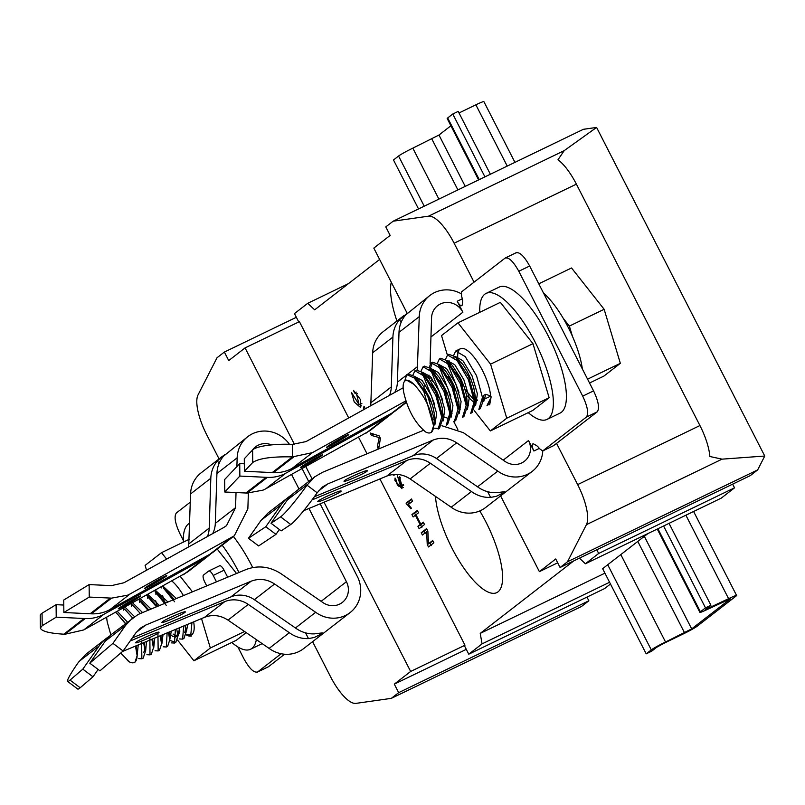 <?xml version="1.0" encoding="UTF-8"?>
<svg xmlns="http://www.w3.org/2000/svg" width="805" height="805" viewBox="0 0 805 805"><rect width="100%" height="100%" fill="white"/><g stroke="black" fill="none" stroke-linecap="round" stroke-linejoin="round"><path stroke-width="1.21" d="M392.196 474.618L394.058 475.242L394.722 474.376M411.456 498.989L406.062 503.175L410.812 508.76L411.446 508.267L408.387 504.463L412.593 501.203L411.456 498.989M433.875 542.781L432.698 540.497L428.481 543.778L427.858 531.038L426.61 528.593L421.236 532.759L422.404 535.043L426.62 531.773L427.244 544.502L428.502 546.947L433.875 542.781M354.562 392.941L356.535 394.017L359.141 404.824L351.483 392.417L354.25 402.037L360.338 407.31L360.63 399.793L353.516 390.415L354.562 392.941L356.263 392.116M435.475 496.393A63.907 21.021 -115.8 0 0 460.51 563.077A63.907 21.021 -115.8 0 0 496.766 592.631A63.907 21.021 -115.8 0 0 485.908 521.962A63.907 21.021 -115.8 0 0 479.79 510.934M391.27 282.213A63.907 21.021 -115.8 0 0 396.935 321.014M428.451 376.971A63.907 21.021 -115.8 0 0 430.112 378.773M431.379 380.061A63.907 21.021 -115.8 0 0 433.623 382.214L431.349 377.776M294.499 444.481L245.072 347.901L299.42 321.648L348.696 417.956M358.627 437.367L367.04 453.789M379.91 478.945L464.988 645.218L410.651 671.461L394.309 684.139L398.666 692.652L391.29 698.368L355.901 703.379A38.338 12.608 -115.8 0 1 330.342 676.341L312.592 641.665M610.482 584.017L604.615 588.566L468.762 654.183L464.405 645.67L464.988 645.218M468.762 654.183L482.054 643.879L480.233 633.394L573.744 560.904M596.787 549.765L598.679 553.458L585.386 563.772L579.449 558.147M379.628 259.462L314.664 309.834L307.762 303.284L294.469 313.598L298.756 321.97M365.289 408.769L363.991 406.223L363.498 409.755M424.527 524.518L423.299 522.133L420.774 524.095L415.984 514.737L418.52 512.775L417.292 510.39L411.919 514.556L413.146 516.941L415.35 515.23L420.14 524.588L417.926 526.299L419.153 528.684L424.527 524.518M403.637 485.184L401.142 486.391C398.938 487.216 397.257 485.566 396.1 481.45L396.241 480.172L395.064 478.019L394.913 480.404L401.987 488.726L397.378 475.795L400.739 486.633L403.647 485.224M378.702 448.928L380.413 438.333L379.165 435.887L370.189 432.999L371.427 435.435L379.205 437.558L377.293 446.896L378.4 449.059M252.75 462.462L252.609 449.965A31.948 6.722 -0.6 0 1 292.406 444.4L292.467 456.898C272.221 456.435 258.979 458.297 252.75 462.462L244.408 471.267L273.428 472.646A38.338 36.124 52.2 0 0 292.145 468.349L391.884 413.106A38.338 36.124 52.2 0 0 396.261 410.228L406.304 402.44M272.221 472.585L292.467 456.898L312.39 452.651L405.79 400.93M423.48 430.293L322.463 472.334L314.664 476.872L294.419 492.569A38.338 36.124 52.2 0 0 287.395 499.935L271.013 523.24L280.583 516.86A31.948 2.989 -53.1 0 0 306.997 485.153L317.17 492.791A31.948 2.989 126.9 0 1 290.756 524.508L281.176 530.887L271.013 523.24M314.664 476.872L306.957 485.214M288.321 497.299L268.075 512.996L261.051 520.352L248.453 538.283L265.791 526.732L281.297 504.665A38.338 36.124 -127.8 0 1 288.321 497.299A38.338 36.124 -127.8 0 1 291.501 495.105M63.786 605.048L56.088 604.676L42.061 613.219L42.192 625.706L40.381 627.97C41.367 631.211 49.165 633.283 63.786 634.189L64.994 634.249L85.239 618.552A38.338 36.124 -127.8 0 0 103.835 614.316A38.338 36.124 52.2 0 0 103.956 614.255L203.695 559.012A38.338 36.124 -127.8 0 0 208.062 556.134A38.338 36.124 -127.8 0 0 210.98 553.599M64.994 634.249L83.72 629.943L187.726 571.912M308.959 508.478L346.432 581.713A17.257 16.251 -127.8 0 1 342.336 602.432A17.257 16.251 -127.8 0 1 322.976 602.603L281.176 573.814C269.776 566.418 258.013 565.019 245.897 569.598L140.372 613.511A38.338 36.124 52.2 0 0 137.585 614.829L112.318 633.746A38.338 36.124 52.2 0 0 105.304 641.112L89.788 663.179L112.942 643.346L123.115 650.993L99.961 670.827L89.788 663.179M132.553 618.059L125.54 625.415L112.942 643.346L123.115 650.993L135.713 633.062L140.392 628.152L145.594 625.133L251.13 581.21C259.19 578.161 267.008 579.087 274.606 583.997L315.691 612.293A30.057 28.316 52.2 0 0 350.165 612.535A30.057 28.316 52.2 0 0 357.712 577.255L320.138 503.829M140.04 596.505L140.483 596.032C141.096 594.875 122.259 605.521 118.748 608.298L118.285 608.761C117.761 609.878 136.498 599.292 140.04 596.505M236.036 492.539L235.543 507.673L226.507 525.665L223.659 527.537L123.92 582.77L111.442 585.638L89.124 584.581L89.254 597.069L63.867 612.514L91.337 613.823A38.338 36.124 52.2 0 0 109.933 609.596A38.338 36.124 52.2 0 0 110.054 609.526L209.793 554.293A38.338 36.124 52.2 0 0 214.16 551.405L234.406 535.717M63.867 612.514L63.736 600.027L89.124 584.581L89.254 597.069L111.583 598.135L127.542 595.197A38.338 36.124 52.2 0 0 130.299 593.828L234.305 535.798L247.86 508.881L248.373 493.103M166.293 576.149L166.736 575.676C167.359 574.518 148.512 585.165 145.001 587.942L144.548 588.405C144.015 589.522 162.751 578.936 166.293 576.149M348.384 434.972C344.872 437.739 326.126 448.335 326.639 447.238L327.092 446.765C330.614 443.988 349.43 433.352 348.827 434.499L348.384 434.972M393.071 412.422A38.338 36.124 -127.8 0 1 390.163 414.957A38.338 36.124 -127.8 0 1 385.786 417.835L286.047 473.068A38.338 36.124 -127.8 0 1 267.33 477.375L239.86 476.067L224.766 492.006L247.095 493.073L263.054 490.134A38.338 36.124 -127.8 0 0 265.811 488.766L369.817 430.735M322.131 455.328C318.619 458.095 299.863 468.691 300.376 467.594L300.839 467.121C304.35 464.344 323.177 453.708 322.574 454.855L322.131 455.328M647.934 533.554L602.633 568.682L646.204 653.831L651.285 649.887A12.779 0.845 -27.1 0 1 665.544 642.008L691.686 628.886L730.648 598.679L707.887 609.174A12.779 0.845 -27.1 0 1 699.897 612.374A12.779 0.845 -27.1 0 1 700.41 611.8L705.492 607.866L710.926 605.239L705.583 609.466L728.595 598.679A12.779 0.845 -27.1 0 1 736.585 595.479A12.779 0.845 -27.1 0 1 736.082 596.052L697.12 626.26A12.779 0.845 -27.1 0 1 682.861 634.139L663.843 643.326L656.719 647.26L651.637 651.205L646.204 653.831M604.927 573.16L480.233 633.394M344.419 480.635L343.997 481.169C343.514 482.899 367.986 471.941 367.372 470.734C367.794 469.235 347.921 477.838 344.419 480.635M318.166 500.992L317.744 501.525C317.261 503.256 341.733 492.298 341.119 491.09C341.531 489.591 321.668 498.194 318.166 500.992M582.377 369.022A57.034 18.757 -115.8 0 0 572.436 336.309A57.034 18.757 -115.8 0 0 563.208 318.277A57.034 18.757 -115.8 0 0 543.536 293.111M515.874 252.921C519.487 251.623 524.085 255.99 529.67 266.002L593.577 390.888C598.507 401.413 599.715 408.397 597.209 411.858L556.557 443.384L577.658 484.61L699.927 425.553A38.338 12.608 64.2 0 1 709.849 456.495L722.045 459.152L586.422 524.669L567.475 561.769L560.089 567.495L555.732 558.982L539.39 571.651L557.694 562.806M183.339 542.127A69.975 23.013 64.2 0 1 189.628 523.25M222.18 545.196A69.975 23.013 64.2 0 1 238.974 572.476M256.362 639.623A69.975 23.013 64.2 0 1 250.536 649.253A69.975 23.013 64.2 0 1 231.8 642.46M177.523 640.015L193.904 660.764L236.288 640.287L246.189 632.619M236.529 573.492L217.219 549.04M291.571 474.497L298.997 489.017M190.312 502.149L176.386 512.946C173.88 516.408 175.088 523.391 180.018 533.916L183.288 540.296M237.867 646.958L243.925 658.802C249.5 668.814 254.108 673.181 257.721 671.883L281.126 653.74M257.379 672.105L268.588 666.641L284.598 654.224M233.39 536.502A69.975 23.013 64.2 0 1 252.7 567.555M430.081 363.961L431.571 317.794A17.257 16.251 -127.8 0 1 437.628 305.679A17.257 16.251 -127.8 0 1 462.875 312.229L457.24 301.221L462.291 298.786M461.003 293.634A30.097 28.356 52.2 0 0 429.82 295.526A30.097 28.356 52.2 0 0 419.254 316.647L417.312 369.817M403.154 387.799L306.011 441.593L292.336 444.4M423.863 386.682L425.02 384.85M428.25 377.625L428.954 375.08M556.557 443.384L553.397 445.749M454.121 243.201A38.338 12.608 -115.8 0 0 428.552 216.173L393.182 221.184L583.384 129.303L596.596 127.432L564.184 150.656L557.996 159.762A38.338 12.608 64.2 0 1 576.39 184.144L454.121 243.201L474.054 282.163M407.179 313.296L373.812 248.091L390.153 235.422L385.796 226.899L393.182 221.184M500.619 495.89L539.39 571.651M586.422 524.669A38.338 12.608 -115.8 0 0 577.658 484.61M317.13 492.851L322.493 486.975L327.695 483.956L433.221 440.033C441.281 436.984 449.11 437.91 456.697 442.81L497.792 471.106A30.057 28.316 52.2 0 0 532.256 471.358A30.057 28.316 52.2 0 0 542.781 450.891M539.3 448.395L533.886 451.011L528.533 440.536A17.257 16.251 -127.8 0 1 524.427 461.255A17.257 16.251 -127.8 0 1 505.067 461.426L463.267 432.637L441.905 425.734M248.453 538.283L258.626 545.931L248.453 538.283M279.365 529.529L275.954 534.369L258.626 545.931M244.328 463.791L239.729 463.579L224.635 479.518L224.766 492.006L224.635 479.518M252.609 449.965L244.277 458.77L244.408 471.267M314.312 496.786L412.985 455.731A25.559 24.08 -127.8 0 1 436.451 458.508L477.546 486.804A30.057 28.316 52.2 0 0 496.665 492.68L504.383 491.714L504.182 492.429L496.393 496.303L490.567 497.41A30.057 28.316 -127.8 0 1 471.448 491.533L430.353 463.237A25.559 24.08 52.2 0 0 406.887 460.45L311.988 499.945M303.636 510.692L386.642 476.147C394.702 473.099 402.52 474.024 410.117 478.925L451.203 507.231A30.057 28.316 52.2 0 0 485.677 507.472L532.256 471.358M471.448 491.533L451.203 507.231M497.792 471.106L477.546 486.804M389.519 395.346A25.559 24.08 52.2 0 0 391.3 386.913L392.91 337.074A30.097 28.356 -127.8 0 1 399.592 319.635L407.149 313.336M429.82 295.526L405.69 314.906A30.097 28.356 52.2 0 0 399.008 332.344L397.398 382.184A25.559 24.08 -127.8 0 1 394.792 392.427M403.838 315.661L383.23 331.64A30.097 28.356 52.2 0 0 372.675 352.761L370.763 405.74M239.729 463.579L239.86 476.067M275.954 534.369L265.791 526.732M453.698 421.438L457.804 429.468M122.602 651.426L204.551 617.324C212.601 614.275 220.429 615.201 228.016 620.112L269.112 648.407A30.057 28.316 52.2 0 0 303.586 648.649L350.165 612.535M78.327 662.445A31.948 2.989 -53.1 0 0 67.59 681.412A31.948 2.989 -53.1 0 0 70.025 680.104L82.814 669.146L99.206 645.841A38.338 36.124 -127.8 0 1 106.22 638.476L85.984 654.173L78.276 662.505M207.428 536.522A25.559 24.08 52.2 0 0 209.209 528.09L210.819 478.25A30.097 28.356 -127.8 0 1 217.501 460.812L221.747 456.838L201.139 472.817A30.097 28.356 52.2 0 0 190.574 493.938L188.662 546.917M98.15 669.458L92.988 676.794L80.198 687.752A31.948 2.989 126.9 0 1 77.763 689.06L67.59 681.412M40.381 627.97L40.25 615.473A31.948 6.722 -0.6 0 1 42.061 613.219M85.239 618.552L56.219 617.173L42.192 625.706M84.032 618.492L63.867 634.189M252.237 450.367A17.257 16.251 -127.8 0 1 255.537 446.856A17.257 16.251 -127.8 0 1 271.597 444.903M106.22 638.476A38.338 36.124 -127.8 0 1 109.41 636.282M162.328 621.812L161.906 622.346C161.413 624.086 185.895 613.118 185.281 611.911C185.693 610.411 165.83 619.025 162.328 621.812M132.282 637.942L230.884 596.908A25.559 24.08 -127.8 0 1 254.36 599.685L295.455 627.981L315.691 612.293M136.075 642.169L135.653 642.702C135.16 644.443 159.631 633.475 159.028 632.267C159.44 630.768 139.567 639.381 136.075 642.169M269.112 648.407L289.357 632.71L248.262 604.414A25.559 24.08 52.2 0 0 224.786 601.627L130.108 641.032M295.455 627.981A30.057 28.316 52.2 0 0 314.574 633.857L322.292 632.891L322.091 633.605L314.292 637.48L308.476 638.586A30.057 28.316 -127.8 0 1 289.357 632.71M221.747 456.838L225.058 454.513M289.448 444.3A30.097 28.356 52.2 0 0 247.729 436.702L223.599 456.083A30.097 28.356 52.2 0 0 216.917 473.521L215.307 523.361A25.559 24.08 -127.8 0 1 212.701 533.604M247.729 436.702A30.097 28.356 52.2 0 0 237.163 457.824L236.881 466.588M56.088 604.676L56.219 617.173M92.988 676.794L82.814 669.146M308.707 481.491L302.137 468.651M305.82 466.608L312.088 478.864M324.033 502.199L410.651 671.461M245.072 347.901L228.731 360.58L224.374 352.057L217.008 357.772L198.05 394.893A38.338 12.608 -115.8 0 0 206.815 434.952L219.071 458.91M586.966 597.089L588.858 600.782L581.492 606.487L391.29 698.368M596.596 127.432L764.75 456.033L722.045 459.152M560.089 567.495L750.29 475.624L757.666 469.899L764.75 456.033M732.641 484.147L734.532 487.83L721.24 498.144L585.386 563.772M466.286 649.363L394.309 684.139M576.39 184.144L699.927 425.553M757.666 469.899L567.475 561.769M734.532 487.83L598.679 553.458M609.586 582.277L482.054 643.879M348.454 283.632L307.762 303.284M588.858 600.782L398.666 692.652M296.361 317.291L224.374 352.057M528.231 412.633A69.975 23.013 -115.8 0 0 546.967 419.425L560.018 413.126A69.975 23.013 -115.8 0 0 548.125 335.735A69.975 23.013 -115.8 0 0 499.14 287.103L486.099 293.402A69.975 23.013 -115.8 0 0 479.77 312.31M533.886 451.011A6.39 2.103 64.2 0 1 532.799 443.937A6.39 2.103 64.2 0 1 533.876 444.098L536.351 445.487A9.59 3.15 -115.8 0 1 539.491 448.667L542.671 450.951L553.528 445.698M457.24 301.221A6.39 2.103 64.2 0 0 461.718 305.669A6.39 2.103 64.2 0 0 462.271 304.602L462.583 301.976A9.59 3.15 -115.8 0 0 461.647 296.542L461.456 291.933L505.007 258.163C508.619 256.876 513.218 261.243 518.802 271.255L582.709 396.141C587.64 406.666 588.847 413.649 586.342 417.111L542.791 450.87L553.659 445.628M190.976 635.054A31.315 10.294 -115.8 0 0 191.338 634.914A31.315 10.294 -115.8 0 0 193.653 621.863M183.449 595.589A31.315 10.294 -115.8 0 0 171.928 581.089M161.282 587.308A31.315 10.294 -115.8 0 0 161.322 587.952M162.64 595.569A31.315 10.294 -115.8 0 0 164.23 600.933M179.072 627.93A31.315 10.294 -115.8 0 0 179.666 628.604M185.935 634.793L189.084 636.111L191.489 636.01L186.257 634.229L190.765 635.175L191.952 622.567M193.904 660.764L210.336 648.025L201.522 618.582M192.455 591.836L180.31 576.45M166.625 559.123L161.533 552.663L145.101 565.402L146.55 570.242M155.697 600.792L157.388 606.437M210.336 648.025L244.559 631.492M161.533 552.663L189.105 539.34M125.57 623.483L117.56 614.205L125.349 623.644M135.471 646.073L137.132 655.642A31.315 10.294 -115.8 0 1 134.274 662.475L135.029 662.113L137.132 655.642M117.56 614.205A26.525 8.724 -115.8 0 0 115.477 612.353M106.713 617.214A26.525 8.724 -115.8 0 0 107.286 622.174L110.869 634.944M134.274 662.475A31.315 10.294 -115.8 0 1 129.162 661.77L120.73 653.026M183.681 626.008L182.614 639.12L183.943 638.486L186.036 632.106L185.009 625.455M174.615 601.758L163.184 587.771L166.353 590.478M169.744 640.347L175.782 642.42L177.885 636.051L176.738 628.896M166.222 605.3L155.023 591.705L158.203 594.422M167.128 632.901L166.313 646.999L167.631 646.365L169.734 639.965L168.466 632.338M156.472 606.819L146.872 595.65L150.052 598.356M157.931 633.263L158.162 650.933L159.481 650.299L161.584 643.909L160.175 635.789M148.029 610.331L138.742 599.594M149.861 637.49L150.012 654.857L151.33 654.234L153.433 647.864L151.893 639.24M143.179 658.158L145.282 651.798L143.602 642.692M129.162 661.77L127.361 660.402M141.6 641.072L141.861 658.782L138.772 658.621M150.012 654.857L146.933 654.686M158.162 650.933L155.073 650.742M166.313 646.999L163.224 646.797M175.41 629.45L174.464 643.064L171.374 642.863M182.614 639.12L179.535 638.939M184.737 632.67L185.885 627.95L186.327 632.006L187.756 624.308M174.182 599.443L166.363 590.488M169.372 633.555L172.632 636.342L175.651 637.117L177.633 634.169M165.739 602.955L158.213 594.432M169.734 639.975L169.12 632.066M157.277 606.477L150.062 598.367M161.433 639.764L160.869 635.497M148.824 609.999L141.911 602.311M153.282 643.698L152.608 638.939M140.362 613.521L133.761 606.246M143.451 652.714L145.031 649.887M145.282 651.798L144.347 642.38M132.624 618.009L125.61 610.18M136.981 651.577L136.075 645.821M179.887 631.029L178.167 635.93L179.525 627.739M191.489 636.01L186.005 634.159M117.299 611.347L127.421 622.044M138.229 644.926L137.132 655.773M124.956 607.111L134.516 616.65M146.5 641.484L145.574 651.678M132.614 602.865L142.596 612.585M154.771 638.043L153.725 647.753L153.282 643.668M140.221 598.648L151.038 609.073M163.023 634.602L161.875 643.799M147.838 594.432L159.511 605.551M171.284 631.17L169.734 640.025M155.375 590.256L167.953 602.039M176.969 636.131L173.105 634.048M162.902 586.09L176.406 598.518M538.776 283.803L571.54 267.974L604.153 309.291L620.343 363.337L603.911 376.076L589.542 383.019M620.343 363.337L587.57 379.165M604.153 309.291L569.377 326.085L572.436 336.309M563.208 318.277L569.377 326.085M546.967 419.425A69.975 23.013 -115.8 0 0 535.084 342.034A69.975 23.013 -115.8 0 0 486.099 293.402M447.379 355.086L441.532 335.574L457.965 322.835L500.348 302.358L532.97 343.675L549.151 397.73L532.719 410.47L490.336 430.937L474.226 410.54M487.387 405.237A31.315 10.294 -115.8 0 0 487.77 405.086A31.315 10.294 -115.8 0 0 490.617 398.254L489.671 404.835L491.131 396.805L490.577 396.161A31.315 10.294 -115.8 0 0 478.412 363.357A31.315 10.294 -115.8 0 0 460.53 348.696A31.315 10.294 -115.8 0 0 457.824 358.899M457.864 359.322A31.315 10.294 -115.8 0 0 458.246 361.958M473.481 395.597A31.315 10.294 -115.8 0 0 475.302 397.861M475.544 398.153A31.315 10.294 -115.8 0 0 477.556 400.327M457.965 322.835L490.577 364.152L506.768 418.208L490.336 430.937M457.723 389.63L456.415 385.293M450.941 366.989L448.938 360.288M506.768 418.208L549.151 397.73M490.577 364.152L532.97 343.675M425.634 431.963C414.978 422.977 407.672 409.775 403.718 392.347A26.525 8.724 -115.8 0 1 405.559 380.574L406.525 380.101L413.991 384.388C425.02 396.241 431.54 410.037 433.563 425.775A31.315 10.294 64.2 0 1 430.705 432.647A31.315 10.294 64.2 0 1 425.634 431.963M413.991 384.388A26.525 8.724 -115.8 0 0 405.559 380.574M431.561 432.064L434.931 421.689L427.888 396.312L414.444 376.338L408.115 374.013L406.797 374.647M434.217 428.21L439.429 428.431L443.072 417.755L436.048 392.357L422.595 372.393L416.266 370.079L414.947 370.713L424.476 376.297L435.807 395.416L441.714 417.151L438.121 429.065L439.429 428.431M446.272 425.131L447.57 424.497L451.223 413.8L444.199 388.423L430.735 368.469L424.416 366.154M422.333 373.128L434.569 404.191M454.423 421.196L455.731 420.562L459.383 409.876L452.35 384.508L438.906 364.534L432.567 362.2L430.423 368.207M430.474 369.193L442.71 400.226M463.881 416.618L467.524 405.951L460.52 380.574L447.057 360.61L440.717 358.275L439.409 358.899L448.928 364.474L460.249 383.593L466.155 405.348L462.563 417.252L463.881 416.628M438.624 365.249L450.86 396.281M445.477 359.392L447.57 354.975L457.099 360.56L468.409 379.668L474.306 401.403L470.714 413.317L472.032 412.683L475.695 402.017L468.661 376.629L455.197 356.665L448.878 354.331M446.775 361.314L459.001 392.347M453.628 355.448L455.721 351.04L465.25 356.625L476.56 375.734L482.457 397.469L478.864 409.383L480.193 408.749L483.865 399.401L490.577 396.161M490.617 398.254L487.015 405.448M437.326 363.327L439.409 358.899M429.176 367.261L431.249 362.844L440.778 368.418L452.098 387.537L457.995 409.272L454.412 421.176M421.025 371.196L423.098 366.778L432.617 372.353L443.937 391.472L449.844 413.196L446.262 425.11M412.874 375.13L414.947 370.713M404.694 381.047L406.797 374.657L414.243 377.998L423.822 391.411L433.563 425.775M490.577 396.04L485.838 394.279L483.704 395.315L482.537 401.142M475.171 402.792L472.082 400.799L466.548 395.346M455.207 356.655L462.865 364.424L467.081 371.145L470.885 379.105L473.732 387.447L475.534 397.841M475.534 399.773L473.873 405.901L472.304 407.229M447.047 360.59L452.219 365.259L460.561 378.209L464.022 386.44L466.407 394.661L467.534 405.951M442.066 367.241L445.759 371.226L449.995 377.625L453.919 385.414L456.978 393.766L458.84 401.725L459.383 409.896M428.854 369.314L432.054 369.837M433.915 371.186L439.329 377.545L447.137 392.729L449.743 401.031L451.233 413.83M451.082 411.617L450.73 414.565L447.852 419.043M421.327 373.067L424.688 374.275L428.663 378.109L436.934 391.753L440.184 400.065L442.297 408.165L443.082 417.775M417.614 379.054L422.223 384.267L430.212 399.018L433.04 407.36L434.599 415.118L434.931 421.709M483.704 395.315L483.865 399.401M434.841 425.04L436.652 413.518L431.289 395.527L422.172 380.473L414.394 376.297M443.022 421.055L444.793 409.524L439.419 391.552L430.303 376.509L422.545 372.363M423.672 388.231L430.202 401.765M443.042 416.557L448.244 418.419M451.162 417.141L452.943 405.599L447.58 387.618L438.463 372.584L430.695 368.428M431.802 384.257L438.353 397.831M459.323 413.186L461.094 401.645L455.721 383.673L446.604 368.64L438.846 364.484M439.973 380.352L446.513 393.907M467.474 409.262L469.255 397.71L463.881 379.739L454.765 364.705L446.996 360.549M448.113 376.398L454.654 389.952M475.624 405.307L477.395 393.756L472.022 375.784L462.905 360.761L455.439 356.484L453.839 357.249M456.264 372.463L462.825 386.038M465.008 389.429L473.29 399.028M483.775 401.383L485.838 394.279M663.592 525.987L705.492 607.866M478.603 179.918L447.178 118.516A12.779 0.845 -27.1 0 1 447.691 117.943L452.772 114.008L484.932 176.858M418.54 208.938L393.484 159.974L398.566 156.029A12.779 0.845 -27.1 0 1 412.824 148.15L438.967 135.029L450.891 125.781M452.772 114.008L458.206 111.382L490.366 174.232M669.025 523.361L710.926 605.239M459.011 112.972L475.876 104.821A12.779 0.845 -27.1 0 1 483.875 101.621L514.948 162.358M206.724 585.899L204.742 582.025A6.39 2.103 -115.8 0 1 203.524 575.042L208.606 571.097A6.39 2.103 -115.8 0 1 208.737 571.017L219.604 565.774A6.39 2.103 64.2 0 1 224.072 570.212L227.644 577.195M216.475 581.844L213.204 575.464A6.39 2.103 -115.8 0 0 208.737 571.017M208.877 570.976L219.473 565.845A6.39 2.103 64.2 0 1 219.604 565.774M361.415 405.911L359.684 404.563M421.87 527.376L420.643 524.991L422.776 523.129M417.926 526.299L420.643 524.991M420.14 524.588L422.856 523.28M415.35 515.23L416.054 514.888M415.863 515.633L414.635 513.248L417.584 510.964M411.919 514.556L414.635 513.248M420.774 524.095L423.591 522.697M431.218 545.639L429.961 543.063M427.244 544.502L429.961 543.194M426.62 531.773L427.868 531.179M425.121 533.735L423.953 531.451L426.902 529.167M421.236 532.759L423.953 531.451M428.481 543.778L432.989 541.071M406.062 503.175L411.747 499.563M406.797 504.604L409.514 503.286L408.779 501.857M399.833 478.432L401.876 485.324L400.618 484.852L398.555 478.039L400.689 478.019M399.552 477.556L399.391 476.51M403.245 487.578L401.373 486.331M377.293 446.896L379.175 445.98M379.205 437.558L379.859 437.246M371.427 435.435L373.953 434.207M312.39 452.651L292.145 468.349M293.674 456.948L273.428 472.646M307.641 484.238L287.395 499.935M281.297 504.665L261.051 520.352M83.72 629.943L103.956 614.255M105.304 641.112L125.54 625.415M183.449 574.71L203.695 559.012M110.054 609.526L130.299 593.828M209.793 554.293L230.039 538.595M406.163 402.037L391.884 413.106M286.047 473.068L265.811 488.766M385.786 417.835L365.55 433.533M321.135 601.325L346.432 581.713M266.123 477.315L245.887 493.012M267.33 477.375L247.095 493.073M462.875 312.229L430.947 336.973M528.533 440.536L503.226 460.148M327.695 483.956L318.257 491.261M406.887 460.45L386.642 476.147M433.221 440.033L412.985 455.731M430.353 463.237L410.117 478.925M456.697 442.81L436.451 458.508M392.91 337.074L372.675 352.761M419.254 316.647L399.008 332.344M391.3 386.913L371.055 402.611M417.644 366.496L407.35 374.476M405.539 375.875L397.398 382.184M290.756 524.508L280.583 516.86M78.96 661.529L99.206 645.841M90.13 613.762L110.376 598.075M91.337 613.823L111.583 598.135M136.166 632.438L145.594 625.133M230.884 596.908L251.13 581.21M204.551 617.324L224.786 601.637M254.36 599.685L274.606 583.997M228.016 620.112L248.262 604.414M216.917 473.521L237.163 457.824M190.574 493.938L210.819 478.25M215.307 523.361L235.543 507.673M188.964 543.788L209.209 528.09M70.025 680.104L80.198 687.752M428.552 216.173L564.184 150.656M305.548 632.861L308.476 638.586M217.501 460.812L218.97 463.69M487.639 491.684L490.567 497.41M399.592 319.635L401.071 322.513M518.802 271.255L529.67 266.012M582.709 396.141L593.577 390.888M586.342 417.111L597.209 411.858M657.896 528.734L700.41 611.8M447.691 117.943L479.247 179.606M607.715 564.738L651.285 649.887M398.566 156.029L424.225 206.181M438.967 135.029L465.24 186.378M644.332 536.341L691.686 628.886M708.994 606.729L709.577 607.866M475.876 104.821L507.231 166.092M685.89 515.22L728.595 598.679M412.824 148.15L438.886 199.097M620.806 554.585L665.544 642.008M431.842 138.963L457.914 189.91M637.781 541.423L684.562 632.821M224.072 570.212L213.204 575.464M356.535 394.017L357.43 393.585M394.913 480.404L396.06 479.85M390.163 414.957L369.918 430.655M187.827 571.832L208.062 556.134M257.348 672.125L268.216 666.872M505.379 257.932L516.246 252.679M250.536 649.253L262.178 643.628M141.871 658.802L143.179 658.168M174.464 643.064L175.782 642.42M177.885 636.041L177.734 631.865M161.584 643.919L161.433 639.734M138.722 599.574L141.901 602.301M130.571 603.509L133.751 606.235M122.42 607.453L125.6 610.17M137.132 655.733L136.981 651.547M123.235 608.389L123.306 610.14M131.356 603.559L131.386 604.203M131.386 604.454L131.457 606.205M139.496 599.302L139.537 600.268M139.547 600.52L139.607 602.251M147.647 595.358L147.687 596.334M147.697 596.586L147.758 598.316M176.295 636.795L173.105 634.068M155.798 591.423L155.838 592.4M155.848 592.641L155.908 594.372M430.705 432.647L431.259 432.386M423.098 366.778L424.416 366.134M431.249 362.834L432.567 362.2M447.56 354.955L448.868 354.321M455.711 351.02L460.53 348.696M475.534 397.851L475.685 402.017M442.076 367.251L438.896 364.534M433.925 371.186L430.745 368.469M425.775 375.13L422.595 372.403M417.624 379.064L414.444 376.338M476.469 401.745L475.654 401.051M475.463 400.89L474.145 399.763M468.309 405.69L467.504 404.985M467.313 404.824L465.994 403.697M460.158 409.624L459.353 408.93M459.162 408.769L457.844 407.632M452.008 413.559L451.203 412.864M451.011 412.703L449.693 411.576M443.857 417.493L443.052 416.799M442.861 416.638L441.553 415.521M435.706 421.438L434.901 420.743M434.71 420.572L433.392 419.455M657.252 529.046L699.897 612.374M693.608 511.487L736.585 595.479M361.858 403.506L359.141 404.824M403.536 484.519L401.876 485.324M400.125 477.285L398.555 478.039"/></g></svg>
